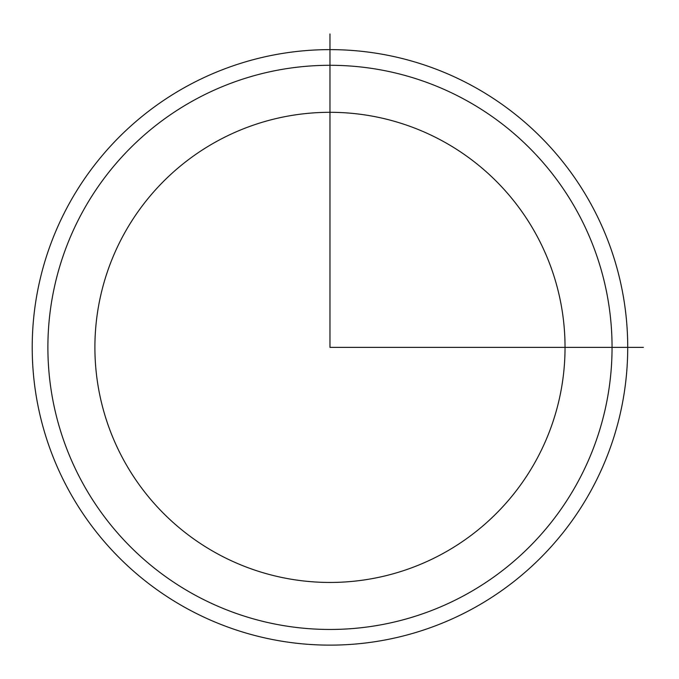 <?xml version="1.0" encoding="UTF-8"?>
<svg xmlns="http://www.w3.org/2000/svg" width="679" height="679" viewBox="0 0 679 679"><rect width="100%" height="100%" fill="white"/><g stroke="black" fill="none" stroke-linecap="round" stroke-linejoin="round"><path stroke-width="1.02" d="M123.68 234.679A235.07 235.07 0 0 1 442.674 141.088A235.07 235.07 0 0 1 536.266 460.073A235.07 235.07 0 0 1 217.272 553.674A235.07 235.07 0 0 1 123.68 234.679M82.422 212.137A282.082 282.082 0 0 1 465.208 99.821A282.082 282.082 0 0 1 577.523 482.616A282.082 282.082 0 0 1 194.737 594.931A282.082 282.082 0 0 1 82.422 212.137M591.273 490.128A297.758 297.758 0 0 1 187.217 608.681A297.758 297.758 0 0 1 68.664 204.625A297.758 297.758 0 0 1 472.72 86.072A297.758 297.758 0 0 1 591.273 490.128M329.969 33.95L329.969 347.376L643.395 347.376"/></g></svg>
